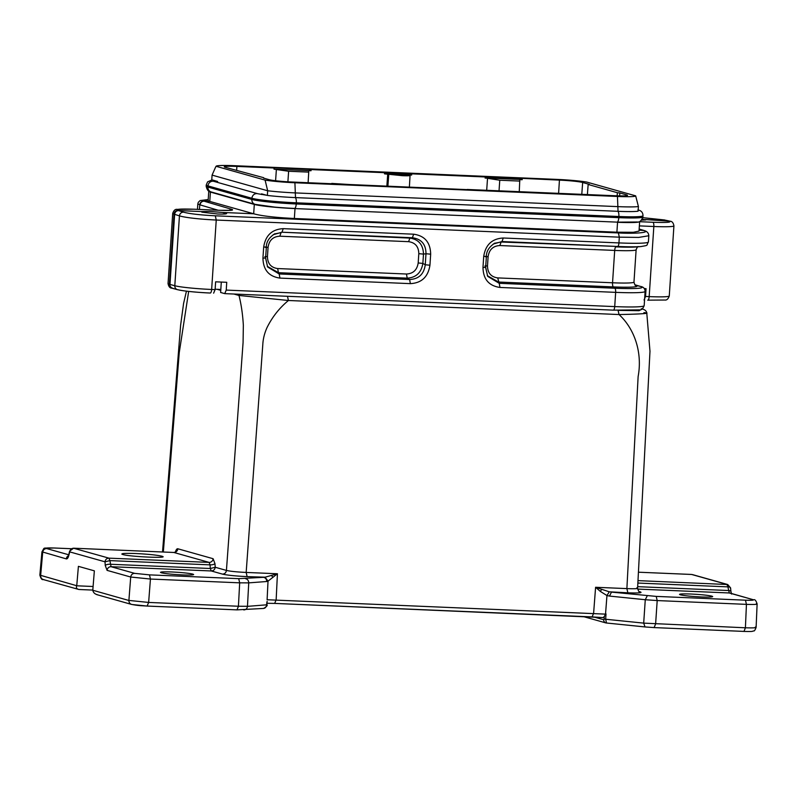 <?xml version="1.0" encoding="UTF-8"?>
<svg xmlns="http://www.w3.org/2000/svg" width="797" height="797" viewBox="0 0 797 797"><rect width="100%" height="100%" fill="white"/><g stroke="black" fill="none" stroke-linecap="round" stroke-linejoin="round"><path stroke-width="1.2" d="M122.808 554.513C120.048 553.467 124.392 553.138 135.829 553.526C148.033 554.144 156.66 555.021 161.731 556.167C171.245 558.558 129.901 556.804 122.808 554.513L121.811 554.084M274.845 603.419L603.04 617.595L604.275 616.569L604.126 619.07L605.69 619.249L606.487 623.005L644.903 626.92M755.327 627.04C757.359 627.797 754.052 628.046 745.404 627.787L643.687 623.124L645.042 626.95L606.487 623.005M711.86 596.156C714.092 597.013 710.575 597.282 701.31 596.953C691.437 596.465 684.444 595.748 680.339 594.821C678.108 593.964 681.624 593.705 690.889 594.024C700.762 594.512 707.756 595.229 711.86 596.156L712.697 596.594M53.927 547.997L71.441 548.725L54.017 547.987C41.454 548.575 45.319 546.543 41.952 551.813L39.85 575.125L76.741 585.725C75.884 587.698 76.622 588.943 78.953 589.501L92.801 590.089M39.88 575.135C40.836 578.572 41.972 580.037 43.277 579.549L78.953 589.501M76.741 585.765L78.405 566.348L94.355 570.841L92.791 590.278C93.289 592.629 94.853 594.114 97.473 594.721M263.618 608.44L237.018 609.874L238.423 606.248L148.631 602.432L128.895 600.42L130.708 577.028L107.087 570.373L105.254 565.452A3.915 1.425 -4.1 0 1 110.165 564.246L210.318 568.5L210.039 564.864A3.915 1.415 175.6 0 0 214.961 563.628L215.24 567.265L210.318 568.5L211.275 570.961C213.476 570.881 214.801 569.646 215.24 567.265L226.428 570.423L243.075 342.6L243.344 325.226C242.686 314.207 241.232 304.285 238.98 295.458L288.434 300.499L619.04 314.546C634.591 328.922 642.591 352.563 638.128 376.563L626.88 588.604C635.697 588.933 639.005 588.684 636.803 587.857M263.179 608.42C265.132 608.4 266.268 607.234 266.567 604.903L266.895 602.233M192.814 574.109C195.046 574.956 191.529 575.225 182.274 574.906C172.391 574.408 165.397 573.701 161.303 572.764C159.071 571.917 162.578 571.648 171.843 571.967C181.726 572.465 188.71 573.173 192.814 574.109L193.651 574.537M409.499 175.171L411.65 175.011L410.335 174.782L410.415 173.616L384.463 172.511L384.533 173.866L402.565 175.699C408.652 175.908 410.963 175.738 409.499 175.171L410.047 175.46L409.389 187.016M225.979 213.178C227.623 213.955 224.923 214.234 217.9 214.014L201.88 212.161L201.482 211.564L209.95 211.434L222.463 212.45L226.617 213.596M642.233 219.095L645.69 219.932L641.416 220.161M645.281 219.554L669.888 221.197A3.915 3.716 106.1 0 0 669.062 221.058C672.22 222.333 666.82 222.732 652.873 222.263A3.915 1.245 92.4 0 1 653.839 226.497L639.363 225.89M215.13 289.221L220.819 289.47M221.287 282.068L220.63 292.479L224.744 293.635L226.228 290.088L614.716 306.596A43.048 3.058 3.8 0 0 644.175 305.64L645.122 291.413A43.048 3.058 -176.2 0 1 615.653 292.36L499.988 287.448L499.221 283.314L487.704 276.37L485.602 267.413M261.466 194.498L261.516 193.85L267.364 195.444A31.541 2.242 3.8 0 0 295.498 197.606L618.044 211.315A31.541 2.242 3.8 0 0 638.108 211.195L638.417 206.523L635.667 195.853L586.692 182.055A26.61 1.893 3.8 0 0 556.874 179.395L234.328 165.696A26.61 1.893 3.8 0 0 216.136 166.214A26.61 1.893 3.8 0 0 216.117 166.304L265.092 180.102A26.61 1.893 3.8 0 0 294.91 182.762L617.456 196.47A26.61 1.893 3.8 0 0 635.667 195.853M267.364 195.444L267.672 190.772L212.072 175.111L211.763 179.783L217.611 181.487L217.541 182.403M208.884 191.041A32.288 2.291 3.8 0 0 208.764 191.22A32.288 2.291 3.8 0 0 210.398 192.067L254.303 204.43A32.288 2.291 3.8 0 0 295.01 208.585L617.057 222.134A30.694 2.182 3.8 0 0 617.436 222.144L637.102 221.994C639.573 222.453 641.505 220.749 642.9 216.904A35.217 2.501 -176.2 0 1 618.801 217.671L618.87 216.505L296.325 202.807A35.217 2.501 -176.2 0 1 251.922 198.274A4.892 4.623 -74.3 0 1 257.879 193.761L213.716 181.327M197.457 209.352L197.815 203.972L200.097 204.899C200.465 202.538 201.8 201.302 204.072 201.173L209.78 201.412L253.685 213.775L222.463 212.45M197.815 203.972L198.304 202.299L200.107 200.565L208.216 199.539L203.733 201.083C201.462 201.223 200.137 202.468 199.768 204.829L199.459 209.442M669.062 221.058L666.581 220.45L669.161 220.988M644.295 230.592L639.144 229.157M664.588 219.962L642.8 217.661L667.189 220.53M208.764 191.22L208.137 200.744L209.78 201.412L210.398 192.067L211.693 192.107M634.89 284.778L640.32 286.382L635.538 285.326A34.58 2.461 -176.2 0 1 613.311 286.91A3.915 1.245 92.4 0 1 612.544 282.776L614.696 250.427L499.849 245.546C493.114 245.924 489.199 249.61 488.113 256.604L487.495 265.909C487.654 272.963 491.052 276.957 497.697 277.904L612.544 282.776A31.312 2.222 3.8 0 0 633.974 282.088L636.126 249.74A31.312 2.222 -176.2 0 1 614.696 250.427A3.915 1.245 92.4 0 1 615.971 246.871A34.58 2.461 3.8 0 0 636.265 246.94L641.007 246.552A39.78 2.829 3.8 0 0 641.007 246.542A39.78 2.829 3.8 0 0 641.236 246.532M639.084 230.154L643.438 230.443C651.597 232.405 635.458 233.959 618.382 232.933L619.319 237.167L638.706 237.416L648.818 235.753L648.409 241.969C645.899 245.884 649.386 245.048 641.007 246.542M194.089 209.222A3.915 1.245 92.4 0 1 194.179 209.213A3.915 1.245 92.4 0 1 194.269 209.232C180.411 208.754 174.991 209.153 178.01 210.418A3.915 3.726 106.4 0 0 174.025 214.144A29.35 2.082 -176.2 0 1 172.7 213.427L168.037 283.543A29.35 2.082 -176.2 0 0 169.362 284.26L169.98 284.439C169.731 286.402 170.877 287.757 173.427 288.494M201.88 212.161L201.482 211.564L178.608 210.587C176.356 210.727 175.031 211.972 174.643 214.323L169.98 284.439L174.802 285.734A3.915 3.676 105.1 0 0 177.462 289.67L171.983 288.175A3.915 3.726 -73.6 0 1 169.362 284.26L174.025 214.144L179.445 215.877L174.802 285.734A29.35 2.082 3.8 0 0 211.643 289.47L215.11 289.61L215.628 281.819L226.746 282.297L226.228 290.088M418.804 253.665C418.644 246.612 415.237 242.607 408.592 241.67L279.807 236.201C273.072 236.57 269.167 240.256 268.071 247.259L267.453 256.554C267.613 263.618 271.02 267.613 277.665 268.549L406.45 274.019C413.185 273.65 417.09 269.964 418.186 262.96L418.804 253.665L423.486 254.104C423.147 244.689 418.614 239.359 409.877 238.114L412.388 237.745C421.394 238.99 425.937 244.32 425.987 253.735L430.669 254.183L429.942 265.212L425.259 264.763C423.954 274.178 418.734 279.089 409.608 279.508L407.217 278.153C416.074 277.605 421.284 272.694 422.868 263.408L425.259 264.763L425.987 253.735L423.486 254.104L422.868 263.408L418.186 262.96M255.807 204.48A30.694 2.182 3.8 0 0 274.616 207.1A30.694 2.182 3.8 0 0 294.511 208.425A4.892 1.554 -87.6 0 0 296.245 203.972L618.801 217.671A4.892 1.554 -87.6 0 1 617.057 222.134L295.01 208.585L294.352 218.488C275.015 217.511 261.456 215.947 253.685 213.775L254.303 204.43L255.618 204.47M644.255 288.594L646.058 288.673L645.54 296.454L644.056 300.011M203.733 201.083L231.947 209.392C234.278 210.358 230.114 210.667 219.434 210.298A3.915 1.245 -87.6 0 0 219.344 210.288L230.831 210.348M487.306 275.652L498.464 282.028L613.311 286.91L614.885 288.235A3.915 1.245 92.4 0 1 615.653 292.36L614.716 306.596A3.915 1.245 -87.6 0 1 613.321 310.153L639.563 309.874C641.296 310.202 642.83 308.798 644.175 305.64M499.849 245.546L501.124 241.999L494.429 243.334M616.898 232.196L617.555 222.283A32.288 2.291 3.8 0 0 639.652 221.576L639.015 231.1L633.356 232.286L616.898 232.196L294.352 218.488M267.274 266.308L278.432 272.684L279.179 273.969L267.662 267.015L265.57 258.069M279.807 236.201L281.092 232.644L274.397 233.989M493.293 244.031L501.99 241.561L617.665 246.472A39.78 2.829 3.8 0 0 641.007 246.552M618.372 232.933L215.3 215.808C200.406 215.041 189.776 213.815 183.41 212.141C181.168 212.301 179.843 213.546 179.445 215.877C186.538 217.89 201.113 219.285 216.246 220.042L211.643 289.47A3.915 1.245 -87.6 0 1 210.249 293.027A3.915 1.245 -87.6 0 1 210.149 293.017C198.702 292.609 181.308 290.855 178.229 289.789M273.261 234.687L281.959 232.206L409.877 238.114L408.592 241.67M499.988 287.448C488.91 285.884 483.241 279.219 482.982 267.463L485.652 267.374L487.704 276.37M482.982 267.463L483.709 256.435L486.339 256.305M483.709 256.435C485.532 244.769 492.048 238.622 503.276 238.004L501.99 241.561L501.124 241.999L617.665 246.472A3.915 1.245 92.4 0 0 618.94 242.916A43.048 3.058 3.8 0 0 648.409 241.969M210.338 293.027L210.249 293.027C195.265 292.31 184.346 291.184 177.462 289.67M213.626 293.166L215.11 289.61M224.923 293.645L613.232 310.143A3.915 1.245 -87.6 0 0 613.321 310.153L224.744 293.635M429.942 265.212C428.119 276.878 421.603 283.025 410.375 283.642L409.608 279.508L279.179 273.969L279.946 278.103C268.878 276.529 263.209 269.874 262.94 258.108L265.62 258.029L267.662 267.025M262.94 258.108L263.677 247.09L266.308 246.95M263.677 247.09C265.491 235.414 272.016 229.277 283.234 228.649L281.959 232.206L412.388 237.745L413.663 234.198C424.741 235.763 430.41 242.427 430.669 254.183M265.092 180.102L267.672 190.772A31.541 2.242 3.8 0 0 295.807 192.934L618.352 206.642A31.541 2.242 3.8 0 0 638.417 206.523M445.085 188.7L453.652 189.068M410.335 174.782L384.543 173.686M522.244 178.538L522.174 179.714L520.58 179.464L520.66 178.299L559.434 180.122A18.431 1.305 -176.2 0 1 582.667 182.493L589.401 184.386L588.156 184.476L587.389 194.578M617.147 195.823L617.376 192.715L619.847 192.964L619.628 195.883M467.162 189.636L292.35 182.035A18.431 1.305 -176.2 0 1 269.117 179.674L263.598 178.12M287.896 181.806L288.624 171.265L308.728 172.112L308.648 170.638L311.039 170.737L273.999 169.163L274.078 167.998L236.888 166.414A18.431 1.305 -176.2 0 0 224.276 166.822A18.431 1.305 -176.2 0 0 225.212 167.3L263.628 177.681M542.926 192.864L566.956 193.88M355.811 184.914L331.761 183.41M288.624 171.265L273.999 169.163M308.728 172.112L308.12 182.712M275.593 180.74L276.39 169.263M519.265 191.679L519.793 179.604L522.174 179.714M499.032 190.822L499.769 180.232L519.873 181.088M520.58 179.464L485.283 177.97L499.769 180.232M212.072 175.111L215.589 167.141M274.138 168.994L274.218 167.828L309.525 169.333L311.109 169.572L311.039 170.737M309.445 170.498L309.525 169.333M485.144 178.139L485.353 176.804L520.66 178.299M485.353 176.804L485.283 177.97M619.847 192.964L626.572 194.857A18.431 1.305 -176.2 0 1 627.508 195.335A18.431 1.305 -176.2 0 1 614.895 195.743L467.172 189.467M588.156 184.476L617.376 192.715M386.864 186.06L387.731 173.995M486.688 190.294L487.535 178.239M384.612 172.69L311.109 169.572M410.415 173.616L411.72 173.846L411.65 175.011M485.224 176.964L411.72 173.846M163.335 552.012L179.245 352.673L188.67 291.423M54.106 548.007C47.571 547.778 45.09 547.967 46.664 548.565L68.701 554.772M175.29 552.46C175.978 549.84 176.824 548.605 177.821 548.774L213.098 558.707L214.961 563.628M68.363 555.688A3.915 3.696 105.7 0 0 66.33 558.896C67.327 559.056 68.173 557.82 68.881 555.21A3.915 1.883 14.1 0 1 68.791 554.473A3.915 1.883 14.1 0 0 68.791 554.473L69.628 551.145A3.915 1.883 -165.9 0 0 69.718 551.883L68.881 555.21M41.952 551.813L66.33 558.896M639.164 591.563L640.25 591.872C642.87 592.868 638.736 593.187 627.847 592.809L609.277 591.812L595.598 587.279L600.34 591.414L606.955 595.548L605.531 614.128L267.105 599.742L268.021 581.152L277.436 573.76L265.092 577.187L247.14 576.629C235.513 576.052 227.284 575.215 222.473 574.119C224.714 573.979 226.039 572.754 226.428 570.423C230.323 571.329 236.898 571.997 246.163 572.435L262.801 344.613C263.07 338.974 264.465 333.315 267.005 327.637C272.255 317.017 279.398 307.971 288.434 300.499L287.468 296.305M603.04 617.595L592.121 616.898L593.606 613.301L595.598 587.279L626.88 588.604L627.847 592.809M605.531 614.128L604.275 616.569M646.785 313.141L649.983 351.288L637.59 588.276C638.437 591.065 639.084 592.231 639.533 591.773L639.433 591.733M643.906 312.663C653.122 313.221 640.848 314.157 619.04 314.546L618.064 310.352L639.074 310.71L641.904 309.097M107.087 570.373A3.915 3.696 -74.3 0 1 111.052 566.707L109.906 560.61L104.995 561.815C105.403 559.504 106.718 558.279 108.95 558.149L109.906 560.61L210.039 564.864L209.133 562.403A3.915 3.696 105.7 0 0 213.098 558.707M73.473 548.206L108.95 558.149L209.133 562.403L173.856 552.47A3.915 3.696 105.7 0 0 177.821 548.774M92.791 590.248L128.895 600.49C128.955 602.861 130.11 604.216 132.342 604.544L147.136 606.049L148.631 602.432L150.444 579.04L130.708 577.028C131.116 574.717 132.432 573.491 134.673 573.362L149.467 574.866L238.711 578.662L263.498 577.327C265.57 577.765 266.646 579.16 266.736 581.511L248.734 582.876L247.469 606.288L238.423 606.248L239.678 582.836L248.734 582.876C248.644 580.525 247.568 579.13 245.496 578.692M267.115 601.317L266.905 604.793L247.469 606.358C247.1 608.699 245.845 609.874 243.713 609.894M645.181 626.95L654.118 627.588L655.612 623.971L657.196 600.569L746.44 604.365L745.404 627.787L743.999 631.423L654.118 627.588M680.339 594.821L679.502 594.383M605.999 613.919L605.69 619.249L643.687 623.124L645.271 599.723L609.476 596.076L611.488 592.111L656.22 596.395L745.464 600.191C751.999 600.42 754.48 600.231 752.906 599.623L729.285 592.968L637.63 589.083M161.303 572.764L160.466 572.336M161.731 556.167L162.708 556.804M93.09 586.492L76.741 585.795M175.798 551.992L173.856 552.47L73.683 548.206C71.441 548.336 70.126 549.561 69.718 551.883L104.995 561.815L105.254 565.452M265.092 577.187L268.021 581.152L266.736 581.511M271.568 575.494A3.915 1.953 56.5 0 1 272.733 577.496M609.476 596.076L606.955 595.548L609.277 591.812M601.556 589.511L600.34 591.414M730.381 588.385C730.879 587.519 730.042 587.01 727.89 586.871L726.934 584.4L691.567 574.448L638.437 572.206L691.467 574.458M637.998 580.624L727.731 584.53L692.454 574.597M757.12 603.927L756.114 627.418C755.078 630.128 754.271 631.304 753.663 630.935C751.661 631.244 754.53 631.702 743.999 631.423M756.363 603.608C758.525 604.385 755.217 604.634 746.44 604.365L745.464 600.191M752.906 599.623L730.092 593.098A3.915 3.696 105.7 0 0 730.092 593.098A3.915 3.696 105.7 0 0 729.285 592.968L727.89 586.871L637.869 583.045M731.556 594.074L730.939 591.523A3.915 1.385 174.1 0 0 730.939 591.523A3.915 1.385 174.1 0 0 728.259 590.507L637.67 586.662M647.284 595.757L645.271 599.723L657.196 600.569L656.22 596.395M654.297 627.598L743.91 631.403M46.664 548.565C44.433 548.695 43.118 549.92 42.709 552.241L40.637 575.623C40.697 577.994 41.852 579.349 44.084 579.678M237.018 609.874L147.236 606.069C141.896 605.67 139.555 605.909 131.545 604.415L96.636 594.582M147.315 606.059L236.928 609.864M295.318 197.606A4.892 1.554 -87.6 0 1 296.325 202.807L296.245 203.972A35.217 2.501 -176.2 0 1 251.842 199.439A4.892 4.623 -74.3 0 0 255.15 204.351L211.245 191.977A4.892 4.623 -74.3 0 1 207.937 187.076L208.017 185.91A4.892 4.623 -74.3 0 1 213.975 181.397M666.581 220.45L663.981 219.882M669.888 221.197C672.001 221.197 673.355 222.752 673.923 225.86A29.35 2.082 -176.2 0 1 653.839 226.497L649.176 296.614A3.915 1.245 92.4 0 1 647.792 300.18A3.915 1.245 92.4 0 1 647.692 300.16L664.798 300.031C666.72 300.339 668.215 298.985 669.271 295.966A29.35 2.082 -176.2 0 1 649.176 296.614L645.54 296.454M215.3 215.808L216.246 220.042L619.319 237.167L618.94 242.916L503.276 238.004M644.135 230.522L643.438 230.443M231.947 209.392A3.915 3.726 106.4 0 0 229.247 210.398M218.169 210.239L200.097 204.899M178.01 210.418L183.41 212.141M652.873 222.263L639.642 221.696M219.434 210.298L194.269 209.232M497.697 277.904L499.221 283.314L614.885 288.235A39.78 2.829 -176.2 0 0 640.32 286.382A3.915 3.726 -73.6 0 1 640.559 286.442L634.88 284.768M487.495 265.909L484.855 266.039M488.113 256.604L485.473 256.744M406.45 274.019L407.217 278.153L278.432 272.684L277.665 268.549M267.453 256.554L264.823 256.694M268.071 247.259L265.441 247.389M410.375 283.642L279.946 278.103M283.234 228.649L413.663 234.198M294.91 182.762L295.498 197.606M617.456 196.47L618.044 211.315M387.9 186.1L388.777 174.294M582.667 182.493L581.78 194.338M558.617 193.053L559.434 180.122M626.512 195.693L626.572 194.857M236.888 166.414L236.659 170.08M642.9 216.904L642.98 215.728A35.217 2.501 -176.2 0 1 618.87 216.505A4.892 1.554 -87.6 0 0 617.864 211.305M251.842 199.439L251.922 198.274L208.017 185.91A35.217 2.501 -176.2 0 1 206.244 184.994L206.164 186.159A35.217 2.501 -176.2 0 0 207.937 187.076L251.842 199.439M239.249 294.262L238.98 295.458L233.919 294.033M220.759 290.327L217.153 289.311M247.14 576.629L246.163 572.435L277.436 573.76L276.151 599.812L274.666 603.409L592.211 616.908M604.126 619.07L603.727 619.767L593.885 616.988M639.483 591.743L640.25 591.872M222.473 574.119L211.275 570.961L111.052 566.707L134.673 573.362M69.628 551.145L73.583 548.197L173.666 552.46M603.727 619.767A3.128 2.959 105.7 0 0 606.338 622.995M753.713 599.762L753.713 599.762C754.978 599.304 756.114 600.719 757.12 603.996M238.711 578.662L239.678 582.836L150.444 579.04L149.467 574.866M638.258 246.671C637.899 246.203 637.192 247.219 636.126 249.74M643.946 230.463L639.154 229.048M635.179 285.236L635.687 285.406C635.269 285.834 634.701 284.728 633.974 282.088M219.344 210.288L194.179 209.213L177.143 209.362C175.23 209.063 173.746 210.418 172.7 213.427M673.923 225.86L669.271 295.966M644.474 230.642C647.224 231.459 648.668 233.162 648.818 235.753M171.983 288.175C169.98 288.215 168.665 286.671 168.037 283.543M645.122 291.413C644.932 288.514 643.408 286.86 640.559 286.442M216.306 181.118L216.246 182.035M485.662 267.374L486.389 256.355C486.319 251.234 489.149 246.821 494.897 243.095M265.62 258.029L266.357 247C266.278 241.889 269.117 237.466 274.855 233.74M216.136 166.214L215.648 167.031M255.15 204.351L274.616 207.1M211.245 191.977C208.744 192.107 207.051 190.164 206.164 186.159M212.102 179.883L207.579 181.875L206.244 184.994M266.467 195.215L257.879 193.761M642.98 215.728C642.98 212.54 641.286 210.597 637.899 209.91M162.518 551.972L180.62 325.156L183.589 303.418L186.438 291.164M266.995 603.279L274.756 603.419M641.256 308.778C644.723 309.435 646.566 310.9 646.785 313.161M605.84 622.905L583.205 616.529M68.791 554.453L68.144 556.107L68.771 555.609M645.042 626.95L654.217 627.608M730.939 591.533L730.57 587.897L727.731 584.53M266.905 604.793C267.802 605.312 266.716 606.527 263.668 608.43M605.869 622.915L606.407 623.015"/></g></svg>
